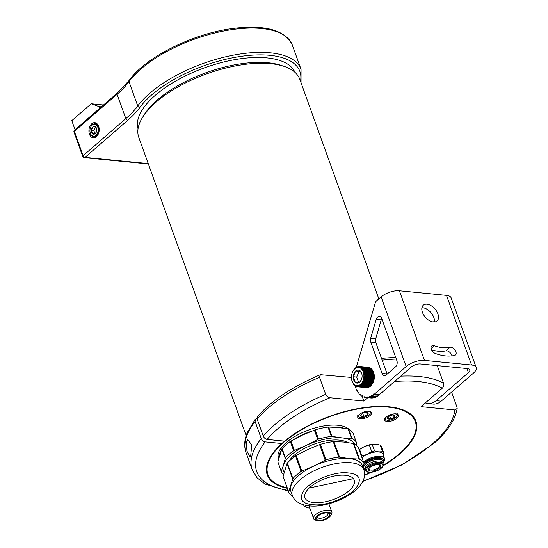 <?xml version="1.0" encoding="UTF-8"?>
<svg xmlns="http://www.w3.org/2000/svg" width="548" height="548" viewBox="0 0 548 548"><rect width="100%" height="100%" fill="white"/><g stroke="black" fill="none" stroke-linecap="round" stroke-linejoin="round"><path stroke-width="0.82" d="M396.916 418.199A7.282 3.124 160.2 0 0 398.389 415.199A7.282 3.124 160.2 0 0 393.348 413.98A7.282 3.124 160.2 0 0 386.155 417.144A7.282 3.124 160.2 0 0 384.682 420.138A7.282 3.124 160.2 0 0 389.717 421.357A7.282 3.124 160.2 0 0 396.916 418.199M370.016 415.562A7.282 3.124 160.2 0 0 371.489 412.569A7.282 3.124 160.2 0 0 366.448 411.349A7.282 3.124 160.2 0 0 359.255 414.507A7.282 3.124 160.2 0 0 357.782 417.501A7.282 3.124 160.2 0 0 362.817 418.72A7.282 3.124 160.2 0 0 370.016 415.562M383.107 465.841A79.028 33.901 160.2 0 0 399.965 453.771A79.028 33.901 160.2 0 0 415.953 421.289A79.028 33.901 160.2 0 0 361.283 408.041A79.028 33.901 160.2 0 0 283.22 442.339A79.028 33.901 160.2 0 0 267.239 474.828A79.028 33.901 160.2 0 0 287.262 488.275M364.543 475.376A79.028 33.901 160.2 0 0 371.14 472.321M137.418 125.081A82.707 35.476 160.2 0 0 137.569 125.519L138.274 127.479M142.514 117.45L144.131 114.84A82.851 35.538 -19.8 0 1 167.955 91.831A82.851 35.538 -19.8 0 1 281.343 65.445L284.254 66.424A85.584 36.709 160.2 0 0 167.126 93.687A85.584 36.709 160.2 0 0 142.514 117.45A85.584 36.709 160.2 0 0 138.767 137.329L246.155 435.633M293.906 71.446L293.207 69.493A82.707 35.476 160.2 0 0 293.043 69.055M378.839 298.859L299.811 79.35A85.584 36.709 160.2 0 0 284.254 66.424M355.083 385.881A20.029 13.426 -84.4 0 0 355.501 387.333L356.063 387.463L355.988 388.676A20.029 13.426 -84.4 0 0 356.673 390.21L357.282 390.19L357.31 391.388A20.029 13.426 -84.4 0 0 358.173 392.704L358.817 392.526L358.954 393.683A20.029 13.426 -84.4 0 0 359.974 394.731L360.625 394.396L360.865 395.485A20.029 13.426 -84.4 0 0 362.002 396.245L362.653 395.745L362.982 396.745A20.029 13.426 -84.4 0 0 364.215 397.19L364.831 396.54L365.249 397.416A20.029 13.426 -84.4 0 0 365.817 397.492A20.029 13.426 -84.4 0 0 366.53 397.533L367.105 396.745L367.592 397.492A20.029 13.426 -84.4 0 0 368.879 397.273L369.4 396.355L369.941 396.958A20.029 13.426 -84.4 0 0 371.202 396.416L371.64 395.389L372.222 395.834A20.029 13.426 -84.4 0 0 373.421 394.978L373.77 393.868L374.366 394.17L406.171 366.537A13.659 5.857 160.2 0 1 424.467 360.399L471.568 365.009L446.49 295.365A13.659 5.857 -19.8 0 1 451.134 297.865L476.212 367.516A13.659 5.857 160.2 0 0 471.568 365.009M433.441 345.535A4.822 2.925 -131 0 1 434.413 345.767A40.696 24.646 49 0 0 449.97 347.295A4.822 2.925 -131 0 1 450.846 347.24A4.822 2.925 -131 0 1 455.326 350.528A4.822 2.925 -131 0 1 455.484 354.988A4.822 2.925 -131 0 1 454.669 355.399A50.348 30.489 -131 0 1 435.42 353.508A4.822 2.925 -131 0 1 431.619 349.925A4.822 2.925 -131 0 1 431.749 345.994A4.822 2.925 -131 0 1 433.441 345.535M431.543 349.761A40.696 24.646 49 0 0 445.867 350.857A4.822 2.925 -131 0 1 446.743 350.809A4.822 2.925 -131 0 1 451.963 355.871M421.905 307.757A10.474 6.343 -131 0 1 422.857 307.784A10.474 6.343 -131 0 1 431.269 313.031A10.474 6.343 -131 0 1 434.317 322.039M426.961 304.222A10.474 6.343 49 0 0 423.296 305.215A10.474 6.343 49 0 0 423.638 314.888A10.474 6.343 49 0 0 433.365 322.019A10.474 6.343 49 0 0 437.03 321.025A10.474 6.343 49 0 0 436.688 311.346A10.474 6.343 49 0 0 426.961 304.222M376.175 319.409L370.701 338.185A4.555 3.048 -84.4 0 0 370.77 342.075L382.072 373.462A4.555 3.048 -84.4 0 0 384.36 375.613A4.555 3.048 -84.4 0 0 386.196 374.955L395.519 366.859A4.555 3.048 -84.4 0 0 396.862 360.611L381.716 318.546A4.555 3.048 -84.4 0 0 379.422 316.395A4.555 3.048 -84.4 0 0 376.175 319.409L381.223 319.902L375.743 338.678A4.555 3.048 -84.4 0 0 375.812 342.569L387.114 373.955A4.555 3.048 -84.4 0 0 387.176 374.106M446.49 295.365L399.389 290.755A13.659 5.857 -19.8 0 0 381.1 296.893L376.599 300.804A4.555 3.048 -84.4 0 0 375.188 303.16L356.303 367.208L358.44 366.461L358.406 366.907L359.872 366.516L359.755 367.064L360.57 366.708L360.413 367.297L361.248 367.009L361.036 367.64L361.892 367.42L361.632 368.071L362.495 367.927L362.187 368.605L363.057 368.53L362.701 369.222L363.571 369.229L363.16 369.921L364.023 370.003L363.564 370.688L364.42 370.852L363.906 371.53L364.749 371.763L364.18 372.421L365.002 372.722L364.393 373.359L365.194 373.736L364.536 374.332L365.304 374.77L364.612 375.332L365.345 375.832L364.612 376.346L365.304 376.901L364.536 377.36L365.194 377.969L364.393 378.367L365.002 379.017L364.18 379.353L364.742 380.045L363.906 380.312L364.42 381.031L363.557 381.23L364.023 381.977L363.16 382.093L363.571 382.853L362.694 382.901L363.057 383.669L362.187 383.641L362.495 384.408L361.632 384.299L361.885 385.059L361.036 384.874L361.242 385.614L360.406 385.36L360.57 386.08L359.755 385.751L359.872 386.436L359.084 386.039L359.159 386.689L357.714 386.306L357.714 386.854L356.358 386.148L356.303 386.58L355.707 385.915L355.625 386.278L353.816 384.751L351.72 379.853M381.75 318.641A4.555 3.048 -84.4 0 0 381.223 319.902M379.415 394.663L374.339 394.197L379.415 394.663L411.219 367.03A6.829 2.932 160.2 0 1 420.364 363.961L467.465 368.578A6.829 2.932 160.2 0 1 469.787 369.825A6.829 2.932 160.2 0 1 468.403 372.633L436.126 400.677A20.029 13.426 95.6 0 1 428.043 403.588A20.029 13.426 95.6 0 1 425.364 402.903M373.531 394.724L378.572 395.218L378.593 394.635M378.572 395.218L373.421 394.978M372.222 395.834L377.264 396.327A20.029 13.426 -84.4 0 0 378.463 395.471M371.339 396.183L376.387 396.677L376.449 396.279M376.387 396.677L371.202 396.416M369.941 396.958L374.983 397.451A20.029 13.426 -84.4 0 0 376.243 396.91M369.044 397.081L374.14 397.382M374.085 397.574L368.879 397.273M367.592 397.492L372.633 397.985A20.029 13.426 -84.4 0 0 373.928 397.766M371.743 397.903L366.53 397.533M365.817 397.492L370.859 397.985A20.029 13.426 -84.4 0 0 371.571 398.026M428.043 403.588L433.091 404.082A20.029 13.426 95.6 0 0 441.174 401.17L473.445 373.126A13.659 5.857 160.2 0 0 476.212 367.516M433.687 322.039L434.365 319.737M400.711 376.161A108.346 46.47 -19.8 0 1 443.524 383.066C444.044 385.141 443.633 386.854 442.291 388.196L421.035 406.664L454.826 409.973L457.176 408.486L457.018 407.198L451.586 392.121M246.333 442.442L247.744 439.695L251.724 444.949L250.792 454.826L249.929 457.094L246.943 451.052L246.333 442.442M257.026 418.699L255.258 419.227L255.121 421.494L261.252 438.523C262.115 440.434 263.41 441.558 265.136 441.887L282.419 443.579A78.302 33.586 160.2 0 0 267.924 474.582A78.302 33.586 160.2 0 0 287.077 487.761M364.571 475.02A78.302 33.586 160.2 0 0 370.332 472.362M383.251 465.355A78.302 33.586 160.2 0 0 399.424 453.723A78.302 33.586 160.2 0 0 415.268 421.535A78.302 33.586 160.2 0 0 362.146 408.246A78.302 33.586 160.2 0 0 285.152 441.209L267.123 439.441C265.41 439.112 264.122 437.989 263.266 436.078L257.135 419.049L257.3 416.727C271.596 400.458 292.632 386.45 320.409 374.702L319.539 377.312A108.346 46.47 160.2 0 0 267.999 408.219A108.346 46.47 160.2 0 0 257.135 419.049M263.266 436.078A108.346 46.47 -19.8 0 1 274.13 425.241A108.346 46.47 -19.8 0 1 325.67 394.334L319.539 377.312M367.77 397.684L363.879 401.068L362.153 396.273M443.524 383.066L437.393 366.037A108.346 46.47 160.2 0 0 436.42 365.537M320.409 374.702L351.467 377.456M363.879 401.068L330.095 397.752A104.702 44.909 160.2 0 0 267.123 439.441M437.208 365.612L437.393 366.037M325.67 394.334C326.738 396.389 328.218 397.533 330.095 397.752M96.386 136.74A7.624 5.11 -84.4 0 0 99.133 128.533A7.624 5.11 -84.4 0 0 94.934 122.69A7.624 5.11 -84.4 0 0 91.722 123.786A7.624 5.11 -84.4 0 0 88.995 132.191A7.624 5.11 -84.4 0 0 93.448 137.856A7.624 5.11 -84.4 0 0 96.386 136.74M293.351 69.48A83.399 35.771 -19.8 0 1 293.386 69.986M138.034 128.773A83.399 35.771 -19.8 0 1 178.203 79.652A83.399 35.771 -19.8 0 1 266.897 57.889A83.399 35.771 -19.8 0 1 294.92 72.295M137.747 126.019A83.399 35.771 -19.8 0 1 137.452 125.608M75.049 129.712L71.788 120.656L91.208 103.784L99.051 106.62L99.661 108.326M103.504 104.99L91.208 103.784M101.366 106.846L99.051 106.62M75.158 129.999L99.763 108.62M333.554 476.164A26.167 11.227 160.2 0 0 304.983 497.803A26.167 11.227 160.2 0 0 325.656 501.715A26.167 11.227 160.2 0 0 354.22 480.075A26.167 11.227 160.2 0 0 333.554 476.164M282.104 448.579L285.446 457.861L285.207 458.334L281.836 448.976L282.104 448.579A40.36 17.31 -19.8 0 1 290.303 441.455L302.503 435.057L315.175 429.831L318.511 439.112L317.737 439.455L314.367 430.098M281.836 448.976L277.87 461.806L281.227 471.506L277.87 461.806M290.995 441.024L294.358 450.381L293.646 450.737A40.36 17.31 -19.8 0 0 285.446 457.861L283.405 465.245A37.997 16.296 -19.8 0 1 306.229 445.421L317.737 439.455M293.646 450.737L290.303 441.455M315.175 429.831A40.36 17.31 -19.8 0 1 328.005 427.125L328.69 427.077L332.061 436.427L341.945 437.886A37.997 16.296 -19.8 0 0 306.229 445.421L294.386 450.429M354.494 443.983A37.997 16.296 -19.8 0 0 341.945 437.886L351.467 438.332L348.103 428.981L338.219 427.522L328.69 427.077M292.324 495.447C296.036 506.003 312.449 507.989 325.354 504.619C333.28 502.865 340.664 499.995 347.494 496.022C352.549 493.063 356.618 489.741 359.707 486.069C364.242 480.466 365.612 475.006 363.824 469.705A37.997 16.296 -19.8 0 0 333.807 464.026A37.997 16.296 -19.8 0 0 295.872 484.007A37.997 16.296 -19.8 0 0 292.324 495.447L290.83 491.303A37.997 16.296 -19.8 0 1 290.865 485.966A37.997 16.296 -19.8 0 1 313.689 466.136A37.997 16.296 -19.8 0 1 332.314 459.882A37.997 16.296 -19.8 0 1 349.405 458.601L358.926 459.046L353.323 443.483L343.438 442.024L333.225 441.626A40.36 17.31 -19.8 0 0 320.395 444.332L325.971 459.827A40.36 17.31 -19.8 0 1 338.808 457.121L333.225 441.626M288.714 461.608A33.695 14.454 -19.8 0 1 324.204 441.263A33.695 14.454 -19.8 0 1 347.535 442.517M284.124 472.081A37.997 16.296 -19.8 0 1 283.405 465.245L281.227 471.506A40.36 17.31 -19.8 0 0 283.528 474.41M356.2 445.161L356.515 442.928M356.638 443.264L353.289 433.564A40.36 17.31 -19.8 0 0 348.658 429.146L351.994 438.427A40.36 17.31 -19.8 0 1 356.632 442.846L356.638 443.264M351.994 438.427L351.467 438.332L351.994 438.427M348.103 428.981L348.658 429.146M332.061 436.427L331.348 436.4L328.005 427.125M331.341 436.557L331.348 436.4A40.36 17.31 -19.8 0 0 318.511 439.112M319.587 444.599L307.723 449.559L296.215 455.525L301.818 471.095L313.689 466.136L325.197 460.169L319.587 444.599L320.395 444.332M363.824 469.705L362.331 465.56A37.997 16.296 -19.8 0 0 349.405 458.601L339.52 457.148L333.91 441.578M353.323 443.483L353.878 443.647L359.454 459.142L358.926 459.046L359.454 459.142A40.36 17.31 -19.8 0 1 364.084 463.56L358.508 448.065A40.36 17.31 -19.8 0 0 353.878 443.647M363.16 467.869L363.975 463.642M339.52 457.148L338.801 457.272M325.971 459.827L325.197 460.169M287.063 463.478L283.097 476.308L288.7 491.878L292.906 478.575L292.666 479.048L287.063 463.478L287.323 463.081L292.906 478.575A40.36 17.31 -19.8 0 1 301.105 471.451L301.845 471.15M287.323 463.081A40.36 17.31 -19.8 0 1 295.523 455.957L296.215 455.525M301.105 471.451L295.523 455.957M292.653 496.283A40.36 17.31 -19.8 0 1 288.686 492.227L283.097 476.308M364.098 463.978L364.084 463.56L364.098 463.978M353.433 478.664L309.243 487.987L353.433 478.664M278.542 458.964L278.37 458.498A38.607 16.556 -19.8 0 1 320.518 426.577A38.607 16.556 -19.8 0 1 348.973 429.31M278.658 458.498A38.607 16.556 -19.8 0 1 280.96 451.155M293.94 439.386A38.607 16.556 -19.8 0 1 311.853 431.057M331.382 427.104A38.607 16.556 -19.8 0 1 344.24 428.303M93.77 134.192A3.946 2.644 -84.4 0 0 95.126 133.719A3.946 2.644 -84.4 0 0 96.263 132.178A3.946 2.644 -84.4 0 0 96.695 130.369A3.946 2.644 -84.4 0 0 96.592 128.807A3.946 2.644 -84.4 0 0 95.626 126.91A3.946 2.644 -84.4 0 0 92.982 126.8A3.946 2.644 -84.4 0 0 91.413 130.15A3.946 2.644 -84.4 0 0 92.489 133.609A3.946 2.644 -84.4 0 0 93.77 134.192M96.619 128.931L95.626 126.91L92.982 126.8L91.413 130.15L92.489 133.609L95.126 133.719L96.311 132.068M93.612 136.377A6.138 4.11 -84.4 0 0 98.167 130.431A6.138 4.11 -84.4 0 0 94.496 124.149A6.138 4.11 -84.4 0 0 90.619 127.28A6.138 4.11 -84.4 0 0 90.105 132.52A6.138 4.11 -84.4 0 0 93.612 136.377M90.646 127.204A6.501 4.357 95.6 0 1 90.68 127.129A6.501 4.357 95.6 0 1 94.797 123.807A6.501 4.357 95.6 0 1 94.955 123.821A6.501 4.357 95.6 0 1 98.667 130.588A6.501 4.357 95.6 0 1 93.852 136.767A6.501 4.357 95.6 0 1 93.687 136.753A6.501 4.357 95.6 0 1 90.139 132.685A6.501 4.357 95.6 0 1 90.119 132.602M93.756 136.76A6.501 4.357 -84.4 0 0 93.818 136.767A6.501 4.357 -84.4 0 0 93.982 136.781A6.501 4.357 -84.4 0 0 98.798 130.602A6.501 4.357 -84.4 0 0 95.085 123.834A6.501 4.357 -84.4 0 0 95.023 123.827M98.106 125.115L95.194 123.512L92.441 124.697M91.948 125.143L95.784 122.923M92.79 124.053L91.694 125.389M90.783 134.507L94.489 137.589L95.181 137.527M97.058 123.882L96.715 123.91M97.195 123.896L96.345 123.738M97.017 123.869L96.674 123.889M97.243 123.944L96.325 123.732M95.722 127.054L93.831 130.39L94.866 133.726M95.4 127.04L92.982 126.8M93.831 130.39L91.413 130.15M305.305 505.311A13.049 5.596 160.2 0 0 307.791 507.722A13.049 5.596 160.2 0 0 309.86 508.14M307.791 507.722L306.264 507.201A14.481 6.213 -19.8 0 1 303.626 505.016A14.481 6.213 -19.8 0 1 303.585 504.886L303.626 505.016M318.004 516.058A7.008 3.007 -19.8 0 1 328.499 513.134A7.008 3.007 -19.8 0 1 328.355 517.072A7.008 3.007 -19.8 0 1 319.909 520.251A7.008 3.007 -19.8 0 1 316.895 517.305A7.008 3.007 -19.8 0 1 318.004 516.058M317.47 516.565A5.569 2.391 160.2 0 0 317.498 517.23A5.569 2.391 160.2 0 0 321.354 518.168A5.569 2.391 160.2 0 0 326.855 515.75A5.569 2.391 160.2 0 0 327.985 513.455A5.569 2.391 160.2 0 0 327.581 512.928M317.087 515.963A8.247 3.535 160.2 0 0 316.922 520.6A8.247 3.535 160.2 0 0 329.266 517.161A8.247 3.535 160.2 0 0 330.574 515.682A8.247 3.535 160.2 0 0 327.026 512.222A8.247 3.535 160.2 0 0 317.087 515.963M316.922 520.6L315.395 520.086A9.679 4.151 -19.8 0 1 313.634 518.62A9.679 4.151 -19.8 0 1 315.593 514.64A9.679 4.151 -19.8 0 1 325.149 510.441A9.679 4.151 -19.8 0 1 331.848 512.065A9.679 4.151 -19.8 0 1 331.424 514.312L330.574 515.682M370.797 462.868A9.33 4 160.2 0 0 365.18 469.047L365.619 470.266A9.33 4 -19.8 0 1 371.236 464.088A9.33 4 -19.8 0 1 383.182 463.944L382.744 462.724A9.33 4 160.2 0 0 370.797 462.868M375.832 461.238A6.603 2.829 160.2 0 0 371.284 462.533A6.603 2.829 160.2 0 0 369.558 463.498M364.064 463.505A11.015 4.727 160.2 0 1 369.345 459.882A11.015 4.727 160.2 0 1 383.449 459.717L383.669 460.327A11.015 4.727 160.2 0 1 383.189 462.889L382.942 463.279A10.302 4.418 160.2 0 0 380.175 459.347A10.302 4.418 160.2 0 0 370.03 461.334A10.302 4.418 160.2 0 0 365.379 469.588L364.941 469.451A11.015 4.727 160.2 0 1 363.399 468.533M383.669 460.327A11.015 4.727 160.2 0 0 369.571 460.491A11.015 4.727 160.2 0 0 363.995 464.451M381.045 457.936A10.302 4.418 160.2 0 0 369.373 459.505A10.302 4.418 160.2 0 0 364.023 463.375M361.968 457.676A12.385 5.309 -19.8 0 1 367.078 454.422A12.385 5.309 -19.8 0 1 382.929 454.237L384.518 458.649A12.385 5.309 160.2 0 0 368.667 458.834A12.385 5.309 160.2 0 0 363.557 462.087M363.543 468.93A12.385 5.309 160.2 0 0 364.119 469.088M383.196 454.977A12.522 5.37 160.2 0 0 378.798 451.895A12.522 5.37 160.2 0 0 367.03 454.374L361.975 456.087L359.591 449.47L364.242 446.641A12.522 5.37 160.2 0 0 360.296 448.949L359.591 449.47A13.659 5.857 160.2 0 0 359.139 449.819M372.181 444.318L376.01 444.154L380.244 445.113L382.627 451.73L378.798 451.895L374.565 450.942L372.181 444.318A13.659 5.857 160.2 0 0 369.304 444.928L364.242 446.641A12.522 5.37 -19.8 0 1 373.695 444.12A12.522 5.37 -19.8 0 1 373.887 444.113M369.304 444.928L371.688 451.552L367.03 454.374A12.522 5.37 160.2 0 0 361.94 457.601M383.593 462.08A12.385 5.309 160.2 0 0 384.518 458.649M383.258 455.155L383.669 452.723L381.285 446.099A13.659 5.857 160.2 0 0 380.244 445.113M383.669 452.723A13.659 5.857 160.2 0 0 382.627 451.73M374.565 450.942A13.659 5.857 160.2 0 0 371.688 451.552M361.975 456.087A13.659 5.857 160.2 0 0 361.522 456.436M358.008 367.379A9.22 6.179 -84.4 0 0 352.515 372.085A9.22 6.179 -84.4 0 0 351.741 379.963A9.22 6.179 -84.4 0 0 357.358 385.758A9.22 6.179 -84.4 0 0 363.886 376.318A9.22 6.179 -84.4 0 0 358.008 367.379M352.85 371.311L354.378 368.879L356.303 367.208M361.954 374.339L360.091 370.804A6.569 4.405 -84.4 0 0 357.913 370.016A6.569 4.405 -84.4 0 0 355.673 370.982L353.255 376.75L355.268 382.333L359.694 382.155L361.44 379.572M358.529 370.962L355.673 370.982A6.569 4.405 -84.4 0 0 353.255 376.75A6.569 4.405 -84.4 0 0 355.268 382.333A6.569 4.405 -84.4 0 0 359.694 382.155A6.569 4.405 -84.4 0 0 361.365 379.764A6.569 4.405 -84.4 0 0 362.105 376.394A6.569 4.405 -84.4 0 0 361.913 374.147A6.569 4.405 -84.4 0 0 360.091 370.804L358.529 370.962M357.001 386.772L366.804 387.648M358.433 386.826L367.386 387.703L368.112 387.176M359.159 386.689L368.112 387.566L368.79 386.991M359.872 386.436L368.825 387.313L369.462 386.703M360.57 386.08L369.523 386.957L370.119 386.313M361.242 385.614L370.195 386.491L370.743 385.826M361.885 385.059L370.838 385.936L371.339 385.251M362.495 384.408L371.448 385.285L373.27 382.182A9.734 6.521 95.6 0 1 373.222 382.292A9.734 6.521 95.6 0 1 373.215 382.312L373.202 382.34M364.023 381.977L372.976 382.853L373.613 381.264A9.734 6.521 95.6 0 1 373.27 382.182L363.557 381.23M373.613 381.264L373.894 380.305A9.734 6.521 95.6 0 1 373.613 381.264L363.906 380.312M373.894 380.305L374.106 379.319A9.734 6.521 95.6 0 1 373.894 380.305L364.18 379.353M374.106 379.319L374.25 378.312A9.734 6.521 95.6 0 1 374.106 379.319L364.393 378.367M374.25 378.312L374.318 377.291A9.734 6.521 95.6 0 1 374.25 378.312L364.536 377.36M374.318 377.291L374.318 376.284A9.734 6.521 95.6 0 1 374.318 377.291L364.612 376.346M374.318 376.284L374.25 375.284A9.734 6.521 95.6 0 1 374.318 376.284L364.612 375.332M374.25 375.284L374.106 374.311A9.734 6.521 95.6 0 1 374.25 375.284L364.536 374.332M374.024 373.914A9.734 6.521 95.6 0 1 374.037 373.976A9.734 6.521 95.6 0 1 374.106 374.311L372.976 370.88L364.023 370.003M364.393 373.359L374.106 374.311L373.955 373.599L365.002 372.722M372.866 370.873L372.524 370.106L363.571 369.229M372.407 370.174L372.01 369.407L363.057 368.53M371.893 369.551L371.448 368.804L362.495 367.927M371.339 369.023L370.845 368.297L361.892 367.42M370.749 368.585L370.201 367.886L361.248 367.009M370.119 368.249L369.523 367.585L360.57 366.708M368.968 367.53L359.872 366.516M368.133 367.324L359.159 366.434M360.433 371.27L359.118 371.325L356.7 377.086L358.577 382.285M356.7 377.086L353.255 376.75M359.118 371.325L355.673 370.982M354.981 385.867L355.33 385.902M355.625 386.278L356.07 386.319M356.303 386.58L356.858 386.635M362.187 383.641L371.893 384.593M363.057 383.669L372.01 384.545M362.694 382.901L372.407 383.853M363.571 382.853L372.524 383.73M363.16 382.093L372.866 383.045M364.42 381.031L373.366 381.908M364.742 380.045L373.695 380.922M365.002 379.017L373.955 379.894M365.194 377.969L374.14 378.846M365.304 376.901L374.257 377.778M365.345 375.832L374.298 376.709M365.304 374.77L374.257 375.647M365.194 373.736L374.147 374.613M364.18 372.421L373.894 373.373M364.749 371.763L373.695 372.64M363.906 371.53L373.613 372.476M364.42 370.852L373.373 371.729M363.564 370.688L373.27 371.64M358.44 366.461L359.022 366.516M357.714 366.598L358.18 366.646M357.001 366.852L357.371 366.886M386.491 416.864A6.144 2.637 160.2 0 0 386.648 420.063A6.144 2.637 160.2 0 0 393.396 419.042A6.144 2.637 160.2 0 0 396.827 416.398A6.144 2.637 160.2 0 0 394.909 413.836M385.833 419.782L384.6 418.33M393.375 414.973L394.224 417.336A3.946 1.692 160.2 0 0 394.82 415.411A3.946 1.692 160.2 0 0 394.307 415.117A3.946 1.692 160.2 0 0 391.909 415.124A3.946 1.692 160.2 0 0 389.971 415.774A3.946 1.692 160.2 0 0 388.402 416.768L387.806 418.693L390.717 418.973L394.224 417.336L394.82 415.411L394.108 415.062M389.628 415.946L390.717 418.973A3.946 1.692 160.2 0 0 394.224 417.336M388.402 416.768A3.946 1.692 160.2 0 0 387.772 417.466A3.946 1.692 160.2 0 0 387.806 418.693A3.946 1.692 160.2 0 0 390.717 418.973M397.286 413.747L397.273 415.631M359.591 414.226A6.144 2.637 160.2 0 0 359.748 417.425A6.144 2.637 160.2 0 0 366.496 416.405A6.144 2.637 160.2 0 0 369.927 413.761A6.144 2.637 160.2 0 0 368.009 411.199M358.926 417.124L357.7 415.692M366.475 412.343L367.324 414.699A3.946 1.692 160.2 0 0 367.92 412.774A3.946 1.692 160.2 0 0 367.407 412.486A3.946 1.692 160.2 0 0 365.009 412.493A3.946 1.692 160.2 0 0 363.077 413.137A3.946 1.692 160.2 0 0 361.502 414.13L360.906 416.055L363.817 416.343L367.324 414.699L367.92 412.774L367.208 412.432M362.728 413.308L363.817 416.343A3.946 1.692 160.2 0 0 367.324 414.699M361.502 414.13A3.946 1.692 160.2 0 0 360.879 414.836A3.946 1.692 160.2 0 0 360.906 416.055A3.946 1.692 160.2 0 0 363.817 416.343M370.393 411.116L370.373 412.993M434.413 345.767L431.153 348.596M381.1 296.893L406.171 366.537M365.112 397.273L364.256 397.19L365.112 397.279M360.173 394.731L360.783 394.793L360.146 394.752M399.389 290.755L424.467 360.399M466.923 368.523L468.403 372.633M441.174 401.17L436.126 400.677M387.114 373.955L382.072 373.462M375.812 342.569L370.77 342.075M375.743 338.678L370.701 338.185M449.97 347.295L445.867 350.857M373.551 394.163L378.593 394.656M358.371 392.752L358.981 392.813M371.428 395.629L371.934 395.683M369.194 396.547L369.599 396.588M366.913 396.889L367.27 396.923M366.708 397.382L367.496 397.458M364.406 397.088L365.084 397.149M362.201 396.19L362.838 396.252M362.988 480.993A104.702 44.909 160.2 0 0 432.598 443.75A104.702 44.909 160.2 0 0 454.826 409.973M396.3 359.063A108.346 46.47 160.2 0 0 382.161 360.194M255.121 421.494A108.346 46.47 160.2 0 0 246.079 452.758L252.21 469.78A108.346 46.47 -19.8 0 1 261.252 438.523M442.291 388.196A104.702 44.909 160.2 0 0 394.505 381.552M265.136 441.887A104.702 44.909 160.2 0 0 287.988 490.289M128.999 81.679L137.747 105.976A90.139 38.661 -19.8 0 1 227.489 56.382A90.139 38.661 -19.8 0 1 301.044 69.336L292.296 45.039A90.139 38.661 160.2 0 0 218.734 32.079A90.139 38.661 160.2 0 0 128.999 81.679A90.139 38.661 -19.8 0 1 117.08 94.304L74.37 131.417L83.118 155.714L125.835 118.601L117.08 94.304A1.822 1.103 -131 0 1 117.231 93.064L129.116 80.474A1.822 1.384 36.4 0 0 128.999 81.679M300.489 81.22A88.317 37.88 160.2 0 0 238.092 56.814A88.317 37.88 160.2 0 0 139.891 107.401A91.954 39.442 -19.8 0 1 127.732 120.286L85.015 157.392L148.213 163.585M127.732 120.286A1.822 1.103 49 0 1 125.835 118.601A90.139 38.661 160.2 0 0 137.747 105.976A1.822 1.384 36.4 0 0 139.891 107.401M74.521 130.177A1.822 1.822 0 0 0 74.001 132.164A1.822 0.781 160.2 0 1 74.37 131.417A1.822 1.103 -131 0 1 74.521 130.177L117.231 93.064M82.748 156.468A1.822 1.822 0 0 0 84.282 157.66A1.822 1.219 95.6 0 0 85.015 157.392A1.822 1.103 -131 0 1 83.118 155.714A1.822 0.781 160.2 0 0 82.748 156.468L74.001 132.164M356.31 487.631C349.549 496.235 330.704 504.516 316.991 504.914C301.989 504.66 297.763 499.673 304.311 489.946C311.065 481.35 329.917 473.061 343.623 472.664C358.632 472.917 362.858 477.904 356.31 487.631M369.051 469.033A5.692 2.439 160.2 0 0 376.332 468.944A5.692 2.439 160.2 0 0 379.757 465.177C379.038 465.903 382.518 463.087 372.53 465.684C367.544 468.67 369.475 468.65 369.051 469.033M376.798 469.787A6.405 2.747 -19.8 0 1 368.92 470.376A6.405 2.747 -19.8 0 1 372.448 465.642A6.405 2.747 -19.8 0 1 380.319 465.053A6.405 2.747 -19.8 0 1 376.798 469.787M371.702 464.93A8.617 3.692 160.2 0 0 366.961 471.301A8.617 3.692 160.2 0 0 377.545 470.506A8.617 3.692 160.2 0 0 382.285 464.135A8.617 3.692 160.2 0 0 371.702 464.93M374.257 394.211L379.298 394.704M372.126 395.862L377.175 396.355M369.879 396.964L374.921 397.458M367.564 397.492L372.606 397.985M360.057 394.772L360.783 394.848M358.282 392.772L358.981 392.841M362.776 481.432L402.081 464.834L433.872 443.407C447.442 431.653 455.21 420.015 457.176 408.486M381.497 358.351L395.67 357.303M288.262 491.056L264.965 484.021L257.06 477.774L252.21 469.78M246.079 452.758C243.942 446.531 244.305 439.88 247.169 432.797L255.258 419.227M129.116 80.474C146.021 56.41 195.752 32.222 236.222 28.099C266.746 24.968 285.433 30.613 292.296 45.039M148.344 163.934L84.282 157.66M301.037 82.748L301.044 69.336M313.634 518.62L309.045 505.879M331.848 512.065L328.862 503.77M365.619 470.266C366.948 471.883 367.975 472.547 368.708 472.26L371.16 472.321L377.627 470.54C381.84 468.437 383.689 466.238 383.182 463.944M351.741 379.963L351.823 380.346M386.648 420.063L386.08 419.871M396.827 416.398L397.129 415.905M359.748 417.425L359.18 417.234M369.927 413.761L370.229 413.274"/></g></svg>
